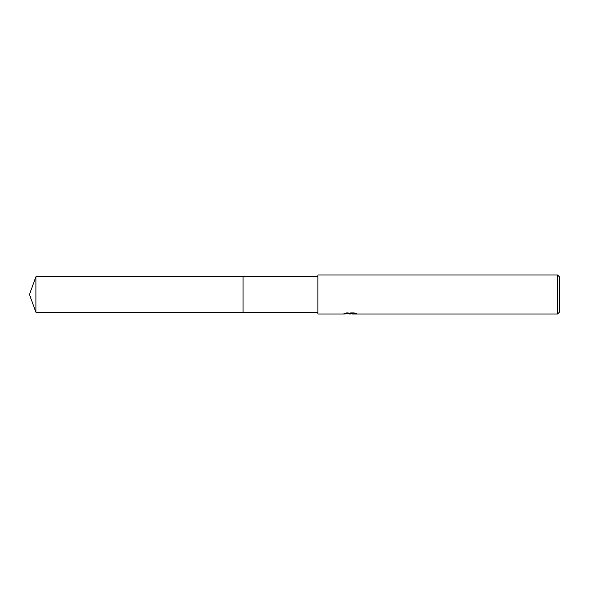 <?xml version="1.0" encoding="UTF-8"?>
<svg xmlns="http://www.w3.org/2000/svg" width="589" height="589" viewBox="0 0 589 589"><rect width="100%" height="100%" fill="white"/><g stroke="black" fill="none" stroke-linecap="round" stroke-linejoin="round"><path stroke-width="0.44" stroke-dasharray="2.94 2.21" d="M317.883 312.236L317.883 276.764L317.883 312.236M348.099 313.797L346.59 312.7L349.446 313.598L355.491 313.068L355.491 313.834L352.362 313.584M352.436 313.989L355.491 313.834M355.16 313.223L356.868 313.282L354.637 312.7L346.943 312.7L346.943 313.105M354.637 312.7L354.637 313.105M356.868 313.282L356.868 313.679M355.491 313.068L355.491 313.466L352.362 313.679M346.943 312.7L344.918 313.223L346.428 313.223M351.147 313.223L343.873 313.554L343.74 313.989M344.278 313.422L346.847 312.641M344.918 313.223L344.918 313.62M343.873 313.554L343.873 313.952M346.847 313.053L344.278 313.819M317.883 275.011L317.883 313.989M559.55 276.963L559.55 312.037M557.599 275.011L557.599 313.989M243.051 276.764L243.051 312.236M35.907 276.764L35.907 312.236M350.33 313.981L350.33 313.591M343.74 313.598L349.446 313.598M350.367 313.598L351.147 313.598"/><path stroke-width="0.88" d="M317.883 312.236L243.051 312.236L243.051 276.764L317.883 276.764M243.051 312.236L243.051 276.764L243.051 312.236L35.907 312.236L35.907 276.764L243.051 276.764M352.362 313.679L348.099 313.797M350.367 313.989L349.446 313.989M557.599 313.989L557.599 275.011L559.55 276.963L559.55 312.037L557.599 313.989L352.436 313.989L352.362 313.584L355.16 313.223M346.428 313.223L351.147 313.223L351.147 313.62L343.74 313.989L317.883 313.989L317.883 275.011L557.599 275.011M352.362 313.598L344.918 313.62L346.943 313.105L354.637 313.105L356.868 313.679L352.362 313.974M35.907 276.764L29.45 294.5L35.907 312.236"/></g></svg>
